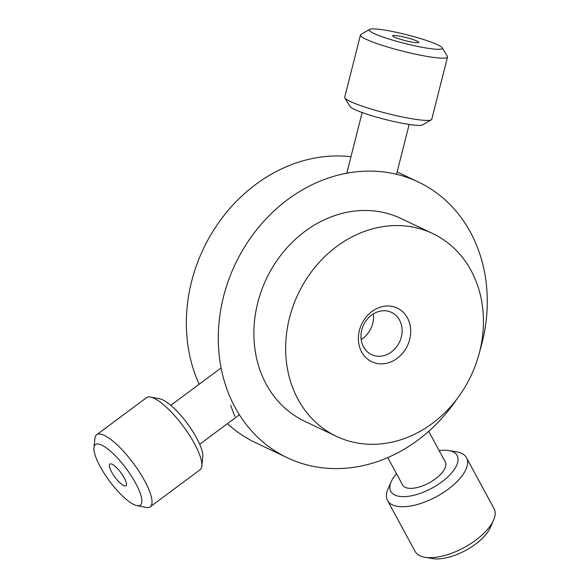 <?xml version="1.0" encoding="UTF-8"?>
<svg xmlns="http://www.w3.org/2000/svg" width="588" height="588" viewBox="0 0 588 588"><rect width="100%" height="100%" fill="white"/><g stroke="black" fill="none" stroke-linecap="round" stroke-linejoin="round"><path stroke-width="0.88" d="M479.587 351.94A112.242 95.638 115.4 0 0 432.672 233.532A112.242 95.638 115.4 0 0 298.145 293.926A112.242 95.638 115.4 0 0 336.409 436.333A112.242 95.638 115.4 0 0 479.587 351.94M409.689 339.43A29.694 25.299 -64.6 0 1 365.707 357.438A29.694 25.299 -64.6 0 1 378.231 307.928A29.694 25.299 -64.6 0 1 409.689 339.43M432.672 233.532L400.906 218.449A112.242 95.638 115.4 0 0 266.379 278.844A112.242 95.638 115.4 0 0 304.643 421.258L336.409 436.333M401.31 337.042A23.344 19.889 115.4 0 0 391.549 312.412A23.344 19.889 115.4 0 0 363.568 324.973A23.344 19.889 115.4 0 0 371.528 354.601A23.344 19.889 115.4 0 0 401.31 337.042M479.874 350.771A152.652 130.066 115.4 0 0 482.035 342.988A152.652 130.066 115.4 0 0 418.23 181.949A152.652 130.066 115.4 0 0 235.274 264.086A152.652 130.066 115.4 0 0 287.319 457.758A152.652 130.066 115.4 0 0 457.089 398.782M350.97 156.709A152.652 130.066 115.4 0 0 216.105 226.402A152.652 130.066 115.4 0 0 199.163 384.243M227.409 423.661A152.652 130.066 115.4 0 0 255.383 442.602L287.319 457.758M230.65 405.301L234.803 416.348M361.179 339.496A23.344 19.889 115.4 0 0 372.711 323.474A23.344 19.889 115.4 0 0 373.306 313.941M424.999 557.299L432.797 558.6A37.713 16.758 -28.4 0 0 465.615 550.434A37.713 16.758 -28.4 0 0 490.392 527.414L493.567 520.182A44.901 19.948 151.6 0 1 464.072 547.582A44.901 19.948 151.6 0 1 424.999 557.299A44.901 19.948 151.6 0 1 415.091 551.419L387.514 500.484A44.901 19.948 -28.4 0 0 436.494 496.647A44.901 19.948 -28.4 0 0 466.482 457.729A44.901 19.948 -28.4 0 0 456.575 451.841L448.776 450.548A37.713 16.758 151.6 0 1 431.915 488.18A37.713 16.758 151.6 0 1 391.182 481.726A37.713 16.758 151.6 0 1 396.503 473.7M466.482 457.729L494.06 508.664A44.901 19.948 151.6 0 1 493.567 520.182M391.182 481.726L388.006 488.966A44.901 19.948 -28.4 0 0 387.514 500.484M387.786 457.596L402.611 484.99A24.248 10.775 -28.4 0 0 429.064 482.917A24.248 10.775 -28.4 0 0 445.256 461.903L428.696 431.32M439.148 450.614A37.713 16.758 151.6 0 1 448.776 450.548M139.915 505.46A37.713 10.444 53.4 0 1 137.055 505.673A37.713 10.444 53.4 0 1 109.537 481.131A37.713 10.444 53.4 0 1 93.94 447.718A37.713 10.444 53.4 0 1 123.576 465.145A37.713 10.444 53.4 0 1 139.915 505.46M110.052 463.983A13.473 3.726 53.4 0 1 110.485 463.873A13.473 3.726 53.4 0 1 120.9 472.678A13.473 3.726 53.4 0 1 126.339 485.188A13.473 3.726 53.4 0 1 115.373 477.721A13.473 3.726 53.4 0 1 110.052 463.983M137.055 505.673L146.236 507.415A44.901 12.429 -126.6 0 0 149.646 507.165A44.901 12.429 -126.6 0 0 150.249 506.805A44.901 12.429 -126.6 0 0 133.425 463.359A44.901 12.429 -126.6 0 0 96.653 434.76A44.901 12.429 -126.6 0 0 94.918 438.42L93.94 447.718M96.653 434.76L146.5 397.679A44.901 12.429 53.4 0 1 150.506 397.069A44.901 12.429 53.4 0 1 183.272 426.285A44.901 12.429 53.4 0 1 201.831 466.064A44.901 12.429 53.4 0 1 200.096 469.724L150.249 506.805M201.831 466.064L202.801 456.766A37.713 10.444 -126.6 0 0 187.212 423.353A37.713 10.444 -126.6 0 0 159.693 398.811L150.506 397.069M411.71 36.044A37.713 4.469 -165.8 0 1 442.176 47.768A37.713 4.469 -165.8 0 1 404.647 43.431A37.713 4.469 -165.8 0 1 369.573 29.4A37.713 4.469 -165.8 0 1 411.71 36.044M403.611 40.19A13.473 1.595 -165.8 0 1 392.688 35.912A13.473 1.595 -165.8 0 1 406.132 37.559A13.473 1.595 -165.8 0 1 418.744 42.505A13.473 1.595 -165.8 0 1 403.611 40.19M369.573 29.4L360.929 34.464A44.901 5.314 14.2 0 0 360.466 35.001A44.901 5.314 14.2 0 0 402.684 51.171A44.901 5.314 14.2 0 0 447.519 57.029A44.901 5.314 14.2 0 0 447.365 56.338L442.176 47.768M447.519 57.029L431.768 119.268A44.901 5.314 -165.8 0 1 431.305 119.805A44.901 5.314 -165.8 0 1 386.941 113.411A44.901 5.314 -165.8 0 1 344.869 97.931A44.901 5.314 -165.8 0 1 344.715 97.241L360.466 35.001M344.869 97.931L350.058 106.502A37.713 4.469 14.2 0 0 385.397 119.496A37.713 4.469 14.2 0 0 422.662 124.869L431.305 119.805M397.135 171.939L418.23 181.949M199.722 444.263L239.382 414.753M170.785 405.353L221.095 367.926M362.149 112.536L346.802 173.203M409.16 124.436L396.54 174.291"/></g></svg>
